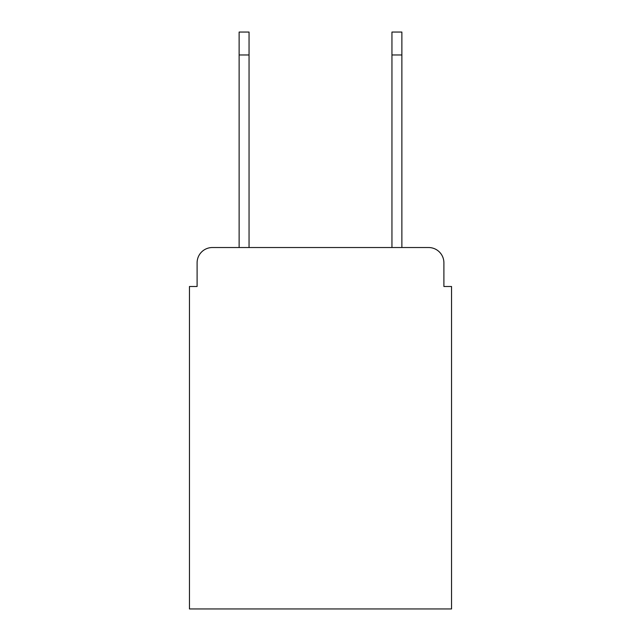 <?xml version="1.0" encoding="UTF-8"?>
<svg xmlns="http://www.w3.org/2000/svg" width="641" height="641" viewBox="0 0 641 641"><rect width="100%" height="100%" fill="white"/><g stroke="black" fill="none" stroke-linecap="round" stroke-linejoin="round"><path stroke-width="0.96" d="M197.099 262.81L197.099 286.495L197.099 262.81A15.28 15.28 0 0 1 212.379 247.53L239.125 247.53L239.125 32.05L249.053 32.05L249.053 247.53L391.947 247.53L391.947 32.05L401.875 32.05L401.875 54.974L391.947 54.974M443.901 286.495L443.901 262.81L443.901 286.495L451.544 286.495L451.544 608.95L189.456 608.95L189.456 286.495L197.099 286.495M443.901 262.81A15.28 15.28 0 0 0 428.621 247.53L212.379 247.53M401.875 54.974L401.875 247.53L428.621 247.53M239.125 54.974L249.053 54.974"/></g></svg>
